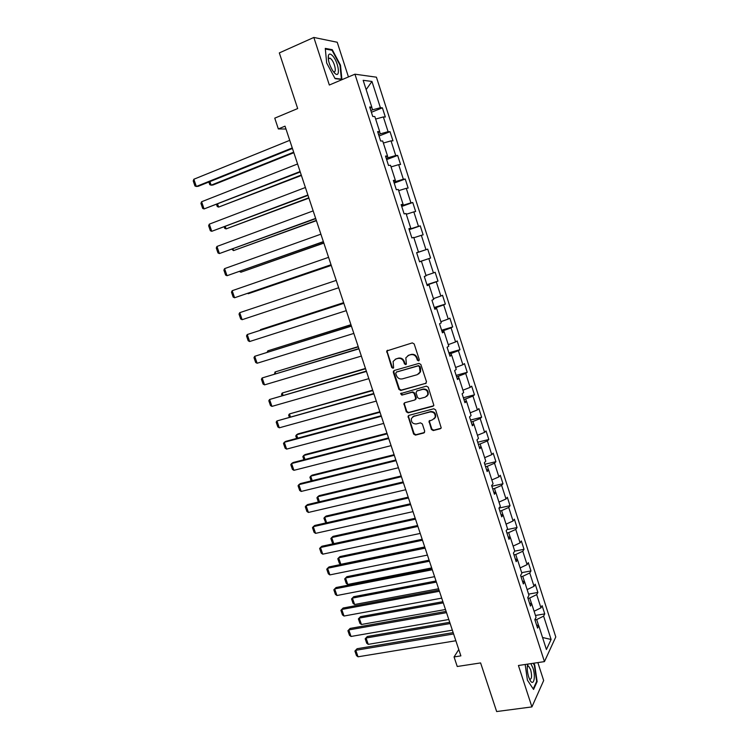 <?xml version="1.0" encoding="UTF-8"?>
<svg xmlns="http://www.w3.org/2000/svg" width="749" height="749" viewBox="0 0 749 749"><rect width="100%" height="100%" fill="white"/><g stroke="black" fill="none" stroke-linecap="round" stroke-linejoin="round"><path stroke-width="1.12" d="M418.625 360.887L419.262 359.586L414.178 343.95L412.306 342.892L386.699 350.963L391.727 367.516L393.019 368.255L393.609 367.731L393.113 361.458L395.818 359.052L397.869 358.453C400.621 357.966 402.597 359.089 403.795 361.842L404.451 363.855L405.752 364.594L406.351 364.051L405.836 357.825L408.608 355.326L410.686 354.717C413.467 354.221 415.461 355.354 416.659 358.125L417.315 360.147L418.625 360.887M431.405 429.477L433.268 430.563L440.281 428.765L441.217 427.894L435.637 409.853L433.774 408.776L408.954 415.358L408.074 416.154L413.617 434.046L415.452 435.122L423.803 432.988L424.711 431.199L422.333 423.934L420.489 422.857L416.341 423.943C412.633 423.971 411.004 422.118 411.454 418.401L413.813 416.257L430.151 411.941C433.84 411.866 435.506 413.682 435.141 417.39L432.679 419.683L429.027 421.238L431.405 429.477L431.883 429.083L433.737 430.169L441.021 428.269M348.444 76.932L337.228 42.253L313.84 37.45L279.321 52.917L297.681 108.558L274.752 118.155L278.338 128.931L285.032 126.16L460.878 655.871L454.063 656.939L457.236 666.498L480.605 662.921L496.653 711.55L531.912 706.906L543.662 680.541L537.857 662.593M313.84 37.45L329.335 85.021L354.932 74.188L544.448 661.61L518.43 665.496L531.912 706.906M425.563 383.591L426.481 381.737L420.854 364.463L418.981 363.396L394.199 370.502L393.309 372.337L398.927 389.396L400.762 390.463L426.19 383.207M428.269 387.214L433.858 405.378L432.941 406.23L408.121 412.849L406.286 411.772L403.926 403.496L404.788 402.709L414.787 399.994L415.695 398.178L414.103 393.328L412.25 392.251L401.848 395.116L400.584 393.637L426.396 386.138L428.269 387.214M354.932 74.188L376.419 77.184L555.777 636.968L544.448 661.61M535.46 615.453L544.748 613.89L542.107 605.66L540.956 607.87L536.705 594.612L537.876 592.459L535.217 584.192L534.037 586.308L529.758 572.985L530.966 570.925L528.298 562.621L527.081 564.643L522.783 551.255L524.019 549.289L521.341 540.937L520.087 542.866L515.771 529.412L517.044 527.549L514.357 519.16L513.065 520.976L508.721 507.457L510.041 505.697L507.335 497.261L506.006 498.984L501.643 485.399L502.991 483.742L500.276 475.259L498.909 476.888L494.527 463.228L495.913 461.674L493.179 453.154L491.775 454.671L487.374 440.955L488.797 439.494L486.054 430.937L484.612 432.351L480.184 418.56L481.644 417.202L478.883 408.608L477.403 409.918L472.956 396.062L474.463 394.807L471.683 386.166L470.166 387.373L465.7 373.442L467.236 372.29L464.455 363.611L462.891 364.716L458.397 350.71L459.98 349.671L457.18 340.935L455.579 341.937L451.067 327.865L452.686 326.929L449.868 318.156L448.23 319.046L443.689 304.909L445.355 304.085L442.519 295.265L440.852 296.042L436.283 281.83L437.987 281.109L435.141 272.252L433.428 272.917L428.84 258.63L430.581 258.031L427.716 249.117L425.966 249.679L421.35 235.317L423.138 234.83L420.264 225.87L418.466 226.32L413.832 211.883L415.648 211.508L412.765 202.511L410.929 202.839L406.267 188.336L408.13 188.065L405.228 179.02L403.346 179.245L398.665 164.658L400.575 164.508L397.653 155.418L395.734 155.52L391.025 140.859L392.972 140.831L390.042 131.693L388.076 131.674L383.348 116.938L385.342 117.031L382.393 107.837L380.389 107.706L371.953 81.444L363.171 80.321L371.804 107.144L369.688 107.004L372.74 116.479L374.837 116.572L379.687 131.618L377.618 131.599L380.651 141.027L382.702 140.99L387.523 155.961L385.501 156.073L388.516 165.445L390.529 165.286L395.322 180.181L393.337 180.406L396.343 189.731L398.309 189.46L403.074 204.271L401.136 204.617L404.132 213.896L406.042 213.502L410.789 228.23L408.898 228.698L411.875 237.929L413.748 237.414L418.466 252.067L416.622 252.656L419.58 261.841L421.406 261.204L419.562 261.804M544.748 613.89L543.615 616.137L551.105 639.468L546.414 649.505L538.765 625.733L537.567 628.093L534.842 619.638L536.05 617.307L531.706 603.806L530.47 606.063L527.736 597.562L528.981 595.343L524.609 581.767L523.345 583.93L520.592 575.382L521.875 573.257L517.475 559.615L516.173 561.675L513.411 553.09L514.722 551.067L510.312 537.361L508.964 539.317L506.184 530.685L507.55 528.766L503.113 514.984L501.727 516.838L498.937 508.159L500.332 506.352L495.866 492.496L494.452 494.246L491.644 485.53L493.076 483.817L488.591 469.895L487.131 471.542L484.313 462.779L485.783 461.178L481.279 447.181L479.781 448.717L476.944 439.906L478.461 438.418L473.93 424.346L472.394 425.778L469.539 416.921L471.093 415.536L466.543 401.398L464.96 402.719L462.096 393.815L463.687 392.542L459.118 378.339L457.499 379.537L454.615 370.596L456.253 369.435L451.647 355.148L449.99 356.243L447.097 347.255L448.773 346.207L444.148 331.844L442.444 332.828L439.532 323.793L441.255 322.856L436.611 308.419L434.86 309.29L431.939 300.199L433.699 299.385L429.027 284.873L427.239 285.631L424.299 276.493L426.097 275.791L421.406 261.204M531.584 603.769L529.73 598.002L527.979 598.311M534.103 611.24L540.956 607.87M529.73 598.002L536.705 594.612M531.706 603.806L529.515 603.076M524.497 581.73L522.746 576.318L520.995 576.646M527.137 589.632L534.037 586.308M522.746 576.318L529.758 572.985M524.609 581.767L522.437 581.121M517.362 559.587L515.733 554.532L513.983 554.878M520.152 567.911L527.081 564.643M515.733 554.532L522.783 551.255M517.475 559.615L515.331 559.054M510.2 537.333L508.683 532.633L506.933 532.998M513.121 546.077L520.087 542.866M508.683 532.633L515.771 529.412M510.312 537.361L508.187 536.883M503 514.966L501.605 510.631L499.845 511.005M506.062 524.141L513.065 520.976M501.605 510.631L508.721 507.457M503.113 514.984L501.006 514.591M495.754 492.477L494.48 488.517L492.73 488.91M498.956 502.092L506.006 498.984M494.48 488.517L501.643 485.399M495.866 492.496L493.788 492.187M488.479 469.885L487.327 466.29L485.577 466.702M491.831 479.94L498.909 476.888M487.327 466.29L494.527 463.228M488.591 469.895L486.532 469.679M481.167 447.172L480.137 443.951L478.386 444.382M484.659 457.676L491.775 454.671M480.137 443.951L487.374 440.955M481.279 447.181L479.248 447.05M473.817 424.346L472.909 421.509L471.158 421.949M477.45 435.291L484.612 432.351M472.909 421.509L480.184 418.56M473.93 424.346L471.917 424.299M466.43 401.408L465.644 398.945L463.893 399.414M429.458 421.846L429.168 420.957M470.213 412.802L477.403 409.918M465.644 398.945L472.956 396.062M466.543 401.398L464.549 401.445M459.006 378.339L458.341 376.27L456.6 376.756M462.938 390.201L470.166 387.373M458.341 376.27L465.7 373.442M459.118 378.339L457.152 378.47M451.544 355.166L451.001 353.481L449.26 353.987M455.626 367.478L462.891 364.716M451.001 353.481L458.397 350.71M451.647 355.148L449.709 355.372M444.045 331.863L443.633 330.581L441.891 331.095M448.267 344.652L455.579 341.937M443.633 330.581L451.067 327.865M444.148 331.844L442.228 332.163M436.508 308.448L436.218 307.558L434.476 308.092M440.88 321.705L448.23 319.046M436.218 307.558L443.689 304.909M436.611 308.419L434.71 308.831M428.924 284.901L428.765 284.414L427.024 284.976M433.456 298.636L440.852 296.042M428.765 284.414L436.283 281.83M429.027 284.873L427.155 285.378M421.303 261.242L419.543 261.738M425.994 275.454L433.428 272.917M421.284 261.158L428.84 258.63M418.363 252.104L416.65 252.769M418.391 252.179L425.966 249.679M413.851 237.751L421.35 235.317M418.466 252.067L416.631 252.703M410.695 228.267L410.855 228.763L409.113 229.363M410.855 228.763L418.466 226.32M406.295 214.261L413.832 211.883M410.789 228.23L408.982 228.96M402.981 204.308L403.271 205.217L401.53 205.844M403.271 205.217L410.929 202.839M398.683 190.639L406.267 188.336M403.074 204.271L401.295 205.086M395.229 180.228L395.65 181.558L393.918 182.194M395.65 181.558L403.346 179.245M391.044 166.905L398.665 164.658M395.322 180.181L393.562 181.099M387.43 156.017L387.991 157.767L386.259 158.432M387.991 157.767L395.734 155.52M383.366 143.04L391.025 140.859M387.523 155.961L385.791 156.981M379.593 131.674L380.295 133.865L378.563 134.539M380.295 133.865L388.076 131.674M375.642 119.054L383.348 116.938M379.687 131.618L377.983 132.732M371.719 107.21L372.562 109.831L370.83 110.524M372.562 109.831L380.389 107.706M366.158 89.599L371.953 81.444M371.804 107.144L370.128 108.362M458.781 649.533L454.063 656.939M278.338 128.931L285.978 129.015M538.643 625.687L536.677 619.573L534.917 619.863M542.557 637.502L551.105 639.468M536.677 619.573L543.615 616.137M538.765 625.733L536.546 624.928M371.392 112.275L382.393 107.837M379.031 136L390.042 131.693M386.634 159.603L397.653 155.418M394.199 183.084L405.228 179.02M401.726 206.443L412.765 202.511M409.216 229.69L420.264 225.87M416.669 252.816L427.716 249.117M419.524 261.682L430.581 258.031M426.921 284.648L437.987 281.109M434.289 307.502L445.355 304.085M441.61 330.234L452.686 326.929M448.894 352.854L459.98 349.671M456.15 375.371L467.236 372.29M413.851 416.229L413.195 416.407M463.369 397.766L474.463 394.807M470.55 420.049L481.644 417.202M477.693 442.228L488.797 439.494M484.8 464.296L495.913 461.674M491.878 486.251L502.991 483.742M498.984 508.084L510.041 505.697M506.923 529.637L517.044 527.549M514.685 551.133L524.019 549.289M521.679 572.667L530.966 570.925M528.588 594.116L537.876 592.459M326.667 62.991L335.103 78.645L341.918 79.488L340.477 65.135L332.266 49.696L325.281 48.395L326.667 62.991M525.18 664.485L527.408 680.167L533.56 689.436L537.136 681.609L534.692 664.85L533.644 663.221M331.292 50.117L332.266 49.696M340.009 65.341L340.477 65.135M536.518 681.693L537.136 681.609M534.187 664.925L534.692 664.85M419.084 360.597L417.82 359.838L417.156 357.825C415.967 355.054 413.972 353.921 411.192 354.427L410.686 354.717M407.915 355.597L411.192 354.427M395.172 359.305L398.393 358.153C401.146 357.657 403.112 358.79 404.31 361.542L404.966 363.546L406.201 364.304M387.57 350.223L387.186 351.796L392.261 367.207L393.468 367.965M394.171 370.512L393.843 372.019L399.442 389.049L401.277 390.117L426.05 383.254M419.431 366.636L418.12 365.887L396.361 372.103L395.744 373.386L396.436 375.483C397.616 378.217 399.582 379.35 402.325 378.891L417.202 374.697L420.058 372.084L419.431 366.636L419.927 366.317L418.12 365.887M396.474 372.028L418.625 365.568M418.616 373.994L420.554 371.766L420.62 368.442L420.123 368.761M419.927 366.317L420.62 368.442M404.666 402.756L404.413 404.16L406.801 411.407L408.626 412.474L433.634 405.789M415.433 399.591L416.191 397.822L414.6 392.982L412.755 391.914L401.848 395.116M401.211 393.094L402.363 394.77M425.254 397.157L427.679 394.92C428.11 391.147 426.453 389.293 422.717 389.377L416.94 390.969L416.032 392.794L417.624 397.653L419.477 398.73L425.254 397.157M426.649 396.418L428.166 394.573C428.587 390.8 426.939 388.956 423.204 389.031L422.717 389.377M416.8 391.015L423.204 389.031M429.711 420.479L429.505 421.809L431.883 429.083M434.242 418.813L435.609 417.015C435.974 413.308 434.317 411.491 430.638 411.566L430.151 411.941M412.868 416.659L430.638 411.566M408.785 415.414L408.561 416.781L414.113 433.643L415.948 434.72L424.524 432.501M293.674 152.187L211.143 185.172L212.941 185.012L293.842 152.702M209.926 181.614L211.143 185.172L209.776 184.685L208.868 182.035M292.26 147.928L196.341 186.473L198.232 186.304L292.438 148.48M289.741 140.335L193.851 179.245L196.341 186.473L194.955 185.977L193.223 180.921L193.851 179.245M334.232 72.672C340.832 80.106 339.054 62.57 332.575 55.791C330.552 53.666 329.167 53.507 328.437 55.314C327.744 59.405 329.101 64.433 332.509 70.397L334.232 72.672M333.268 71.511L333.586 71.679C336.91 73.486 334.897 62.925 331.217 59.143L329.916 58.104L328.296 59.134M325.338 49.022L332.032 50.258L339.999 65.219L341.394 79.122L334.934 78.327M340.861 79.357L341.394 79.122M527.745 664.101C526.856 667.471 527.165 671.75 528.682 676.946L529.843 679.792C533.503 687.31 536.078 677.105 532.932 668.014L530.826 663.642M529.805 679.343C531.846 679.09 532.118 675.86 530.629 669.643L528.513 666.048L527.296 666.47M533.129 663.305L534.309 665.121L536.668 681.365L533.213 688.921M301.257 175.041L218.642 207.089L301.398 175.472M217.641 204.149L218.642 207.089L217.266 206.574L216.573 204.561M308.813 197.783L226.104 228.894L308.925 198.12M225.309 226.582L226.104 228.894L224.719 228.351L224.251 226.975M300.096 171.53L204.065 208.943L300.246 171.98M297.587 163.975L201.593 201.753L204.065 208.943L202.67 208.419L200.947 203.391L201.593 201.753M307.886 195.012L211.752 231.31L308.008 195.367M305.395 187.503L209.289 224.157L211.752 231.31L210.357 230.748L208.634 225.749L209.289 224.157M316.321 220.412L233.529 250.606L316.406 220.665M232.948 248.902L233.529 250.606L231.881 249.286M323.802 242.938L240.925 272.215L323.849 243.097M240.541 271.11L240.925 272.215L239.483 271.484M331.236 265.343L248.275 293.711L331.264 265.418M248.106 293.215L248.275 293.711L247.582 293.393M315.647 218.38L219.401 253.565L315.732 218.642M313.166 210.9L216.957 246.449L219.401 253.565L217.996 252.965L216.283 247.994L216.957 246.449M323.362 241.618L227.022 275.716L323.418 241.787M320.89 234.184L224.578 268.629L227.022 275.716L225.599 275.08L223.895 270.127L224.578 268.629M331.039 264.743L234.596 297.756L331.067 264.828M328.586 257.347L232.171 290.706L234.596 297.756L233.173 297.091L231.478 292.166L232.171 290.706M338.679 287.756L242.133 319.692L239.727 312.679L336.235 280.398M242.133 319.692L240.701 318.99L239.015 314.093L239.727 312.679M343.622 302.662L260.558 329.607L343.651 302.736M260.203 330.272L260.558 329.607L260.727 330.103M346.281 310.648L249.642 341.525L247.236 334.541L343.819 303.251M343.847 303.326L247.236 334.541L246.524 335.908L248.2 340.795L249.642 341.525M350.944 324.692L267.824 350.841L350.991 324.851M267.121 352.255L267.824 350.841L268.189 351.918M353.837 333.427L257.113 363.246L254.716 356.299L351.365 325.974M351.421 326.143L254.716 356.299L253.986 357.629L255.662 362.479L257.113 363.246M358.219 346.618L275.052 371.972L358.303 346.862M274.555 373.957L275.052 371.972L275.623 373.629M361.364 356.093L264.547 384.874L262.159 377.955L358.874 348.594M358.958 348.847L262.159 377.955L261.42 379.237L263.086 384.068L264.547 384.874M365.465 368.442L282.251 393.01L365.568 368.761M281.942 395.556L281.493 394.236L282.251 393.01L283.019 395.247M368.854 378.648L271.943 406.389L269.574 399.498L366.345 371.092M366.458 371.429L269.574 399.498L268.816 400.743L270.473 405.555L271.943 406.389M372.674 390.154L289.414 413.944L372.805 390.557M289.301 417.053L288.646 415.133L289.414 413.944L290.378 416.753M376.298 401.089L279.302 427.801L276.943 420.947L373.779 393.478M373.92 393.908L276.943 420.947L276.184 422.155L277.832 426.939L279.302 427.801M379.846 411.763L298.036 433.877L296.548 434.785L380.005 412.25M296.623 438.446L295.761 435.937L296.548 434.785L297.699 438.156M383.713 423.419L286.633 449.11L284.283 442.294L285.846 441.339L381.175 415.761M381.344 416.275L284.283 442.294L283.506 443.455L285.144 448.22L286.633 449.11M386.99 433.268L305.105 454.559L303.645 455.532L387.177 433.84M303.916 459.736L302.849 456.637L303.645 455.532L304.983 459.455M391.09 445.636L293.917 470.325L291.586 463.537L293.131 462.517L388.534 437.922M388.731 438.53L291.586 463.537L290.799 464.661L292.428 469.408L293.917 470.325M394.096 454.68L312.146 475.147L310.704 476.177L394.302 455.326M311.163 480.924L309.908 477.253L310.704 476.177L312.239 480.661M398.431 467.741L301.182 491.438L298.86 484.678L300.368 483.592L395.856 459.98M396.081 460.672L298.86 484.678L298.055 485.764L299.684 490.483L301.182 491.438M401.164 475.98L319.158 495.641L317.735 496.737L401.408 476.701M318.381 502.017L316.93 497.767L317.735 496.737L319.458 501.764M405.733 489.743L308.401 512.447L306.088 505.725L307.577 504.573L403.14 481.935M403.393 482.702L306.088 505.725L305.283 506.764L306.903 511.464L308.401 512.447M408.205 497.177L326.133 516.042L324.738 517.194L408.467 497.982M325.787 522.961L323.914 518.186L324.738 517.194L326.639 522.765M412.999 511.633L315.591 533.363L313.288 526.669L314.749 525.461L410.396 503.777M410.677 504.629L313.288 526.669L312.473 527.671L314.084 532.352L315.591 533.363M415.208 518.28L333.071 536.35L331.704 537.557L415.498 519.16M333.445 543.746L332.434 543.062L330.871 538.512L331.704 537.557L333.792 543.671M420.236 533.419L322.744 554.176L320.46 547.519L321.892 546.246L417.605 525.508M417.914 526.444L320.46 547.519L319.626 548.483L321.227 553.136L322.744 554.176M422.174 539.28L339.98 556.563L338.642 557.827L422.492 540.235M424.73 546.976L340.861 564.306L339.353 563.276L337.799 558.754L338.642 557.827L340.861 564.306M427.426 555.093L329.869 574.895L327.594 568.266L328.998 566.927L424.786 547.144M425.123 548.156L327.594 568.266L326.751 569.184L328.343 573.818L329.869 574.895M429.121 560.186L346.862 576.683L345.542 578.013L429.458 561.216M431.686 567.92L347.751 584.454L346.235 583.396L344.699 578.893L345.542 578.013L347.751 584.454M434.589 576.664L336.956 595.511L334.691 588.911L336.076 587.525L431.93 568.669M432.295 569.764L334.691 588.911L333.839 589.8L335.421 594.416L336.956 595.511M436.021 580.99L353.715 596.71L352.414 598.095L436.395 582.095M438.605 588.761L354.614 604.518L353.088 603.432L351.553 598.947L353.715 596.71M351.553 598.947L352.414 598.095L354.614 604.518M441.713 598.133L344.016 616.034L341.759 609.471L343.117 608.019L340.898 610.313L341.759 609.471L439.438 591.261M439.045 590.09L343.117 608.019M344.016 616.034L342.471 614.91L340.898 610.313M442.893 601.69L360.531 616.652L359.258 618.094L443.286 602.87M445.496 609.508L361.439 624.479L359.913 623.365L358.387 618.899L360.531 616.652M358.387 618.899L359.258 618.094L361.439 624.479M448.81 619.498L351.038 636.463L348.791 629.928L350.129 628.42L347.92 630.742L348.791 629.928L446.535 612.654M446.123 611.399L350.129 628.42M351.038 636.463L349.493 635.311L347.92 630.742M449.737 622.297L367.319 636.5L366.064 637.998L450.158 623.552M452.349 630.162L368.246 644.355L366.71 643.222L365.194 638.775L367.319 636.5M365.194 638.775L366.064 637.998L368.246 644.355M455.86 640.751L358.031 656.798L355.794 650.291L357.104 648.718L354.904 651.068L355.794 650.291L453.604 633.954M453.164 632.615L357.104 648.718M358.031 656.798L356.477 655.609L354.904 651.068M417.156 357.825L416.659 358.125M409.123 355.026L408.608 355.326M404.966 363.546L404.451 363.855M404.31 361.542L403.795 361.842M398.393 358.153L397.869 358.453M396.343 358.752L395.818 359.052M392.261 367.207L391.727 367.516M387.186 351.796L386.653 352.086M417.82 359.838L417.315 360.147M401.277 390.117L400.762 390.463M399.442 389.049L398.927 389.396M393.843 372.019L393.309 372.337M396.886 371.785L396.361 372.103M433.418 405.864L432.941 406.23M408.626 412.474L408.121 412.849M406.801 411.407L406.286 411.772M404.413 404.16L403.898 404.516M416.191 397.822L415.695 398.178M414.6 392.982L414.103 393.328M412.755 391.914L412.25 392.251M417.436 390.622L416.94 390.969M429.505 421.809L429.027 422.202M414.309 415.882L413.813 416.257M424.29 432.585L423.803 432.988M415.948 434.72L415.452 435.122M414.113 433.643L413.617 434.046M408.561 416.781L408.055 417.156M440.749 428.372L440.281 428.765M433.737 430.169L433.268 430.563M387.242 350.672L386.699 350.963M393.88 370.933L393.347 371.251M420.554 371.766L420.058 372.084M404.432 403.131L403.926 403.496M416.172 398.833L415.676 399.189M401.099 393.291L400.584 393.637M428.166 394.573L427.679 394.92M429.514 420.854L429.027 421.238M435.609 417.015L435.141 417.39M408.579 415.779L408.074 416.154M328.399 58.768L329.916 58.104M328.371 58.834L328.437 55.314M527.38 666.338L527.979 664.073M527.493 666.198L528.513 666.048"/></g></svg>
